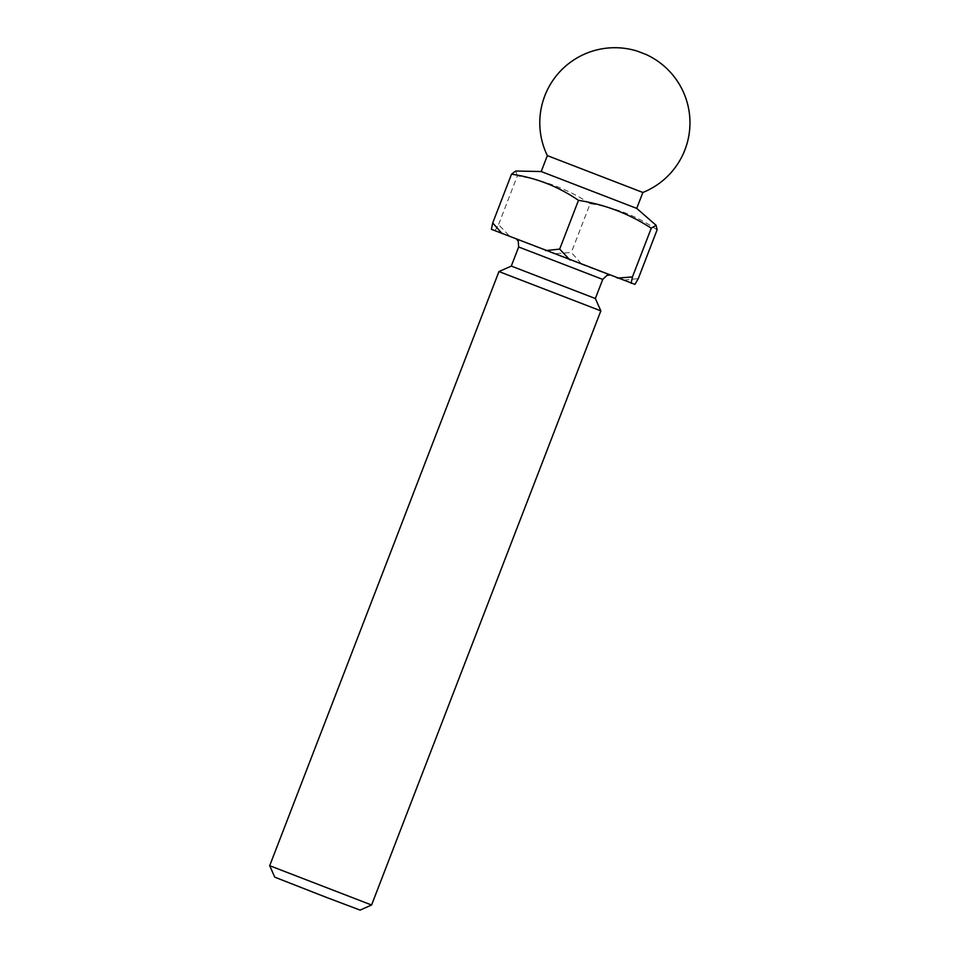 <?xml version="1.0" encoding="UTF-8"?>
<svg xmlns="http://www.w3.org/2000/svg" width="958" height="958" viewBox="0 0 958 958"><rect width="100%" height="100%" fill="white"/><g stroke="black" fill="none" stroke-linecap="round" stroke-linejoin="round"><path stroke-width="0.72" stroke-dasharray="4.79 3.59" d="M541.21 171.53L636.723 208.389M547.341 155.615L642.866 192.474M511.309 266.084L595.361 298.525M498.95 271.557L600.834 310.871M269.689 865.697L371.584 905.011M274.766 877.169L360.1 910.1M491.394 229.297L634.926 284.37M556.275 253.631L571.339 252.445L580.704 263.079M495.19 230.375L498.555 224.615L508.938 235.536M624.245 280.083L638.291 278.598M657.092 229.848C636.783 215.933 614.473 207.203 590.152 203.695L571.339 252.445M590.152 203.695C567.962 189.241 543.701 179.96 517.356 175.865L498.555 224.615M517.356 175.865L515.679 171.039M518.673 246.984L602.738 279.413M519.607 240.183L608.881 274.587L519.607 240.183M609.36 275.054L516.661 239.272"/><path stroke-width="1.44" d="M637.657 51.253L646.063 54.498L637.657 51.253A75.083 75.083 0 0 0 547.341 155.615L642.866 192.474L636.723 208.389L541.198 171.53L515.679 171.039L511.524 174.188C535.845 177.709 558.167 186.427 578.476 200.354C604.809 204.449 629.071 213.73 651.26 228.184L656.098 225.298L657.092 229.848L638.291 278.598L634.926 284.37L491.394 229.297L492.711 222.939L502.076 233.572M516.661 239.272L518.23 241.129L518.673 246.984L602.738 279.413L595.361 298.525L511.309 266.084L498.95 271.557L269.689 865.697L371.572 905.011L600.834 310.871L498.95 271.557M371.572 905.011L360.1 910.1L326.81 897.55L274.766 877.169L269.689 865.697M570.046 260.025L559.664 249.104L545.617 250.589M631.13 283.281L632.448 276.934L617.383 278.119M511.524 174.188L492.711 222.939M578.476 200.354L559.664 249.104M651.26 228.184L632.448 276.934M636.723 208.389L656.098 225.298M642.866 192.474A75.083 75.083 0 0 0 646.063 54.498M595.361 298.525L600.834 310.871M602.738 279.413L606.929 275.401L609.36 275.054M518.673 246.984L511.297 266.084M547.341 155.615L541.198 171.53"/></g></svg>
